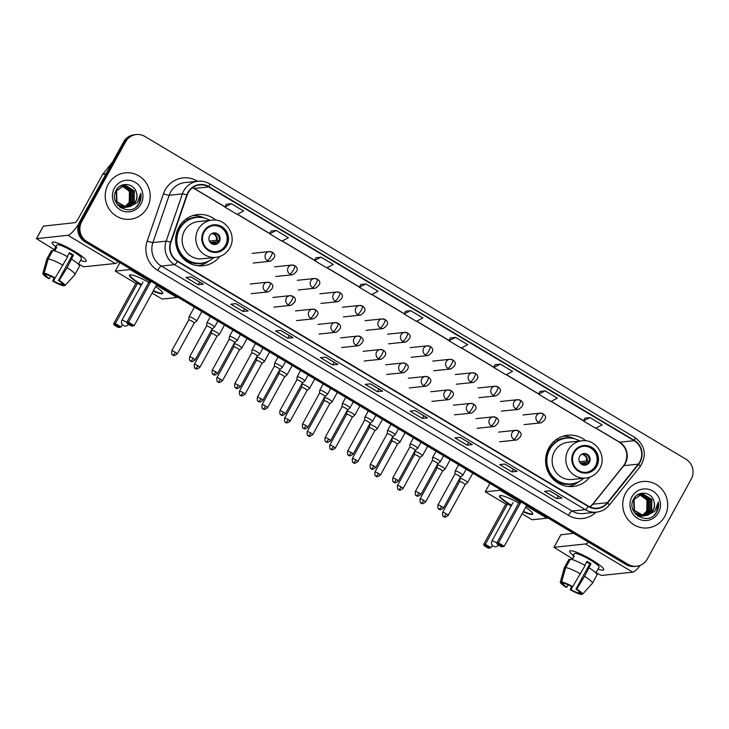 <?xml version="1.0" encoding="UTF-8"?>
<svg xmlns="http://www.w3.org/2000/svg" width="729" height="729" viewBox="0 0 729 729"><rect width="100%" height="100%" fill="white"/><g stroke="black" fill="none" stroke-linecap="round" stroke-linejoin="round"><path stroke-width="1.09" d="M585.934 440.854A25.761 24.822 84 0 0 567.736 435.222A25.761 24.822 84 0 0 548.828 447.961A25.761 24.822 84 0 0 549.675 474.825A25.761 24.822 84 0 0 573.112 486.462A25.761 24.822 84 0 0 589.752 477.167M215.939 220.176A25.761 24.822 84 0 0 197.732 214.545A25.761 24.822 84 0 0 178.833 227.275A25.761 24.822 84 0 0 179.68 254.139A25.761 24.822 84 0 0 203.118 265.775A25.761 24.822 84 0 0 219.757 256.48M136.332 134.546L134.273 134.765A14.58 14.051 84 0 0 123.566 141.973L79.625 221.898A14.58 14.051 84 0 0 84.91 241.809L626.056 564.574A14.58 14.051 84 0 0 634.522 566.451L635.551 566.342A14.58 14.051 84 0 1 627.086 564.465A14.58 14.051 84 0 0 635.551 566.342L636.581 566.233A14.58 14.051 84 0 0 647.288 559.025L691.229 479.099A14.58 14.051 84 0 0 685.934 459.188L144.798 136.423A14.58 14.051 84 0 0 136.332 134.546A14.58 14.051 84 0 0 125.634 141.754L81.694 221.68A14.58 14.051 84 0 0 86.979 241.591L628.125 564.355A14.58 14.051 84 0 0 636.581 566.233M81.694 221.68L80.664 221.789A14.58 14.051 84 0 0 85.949 241.7L627.086 564.465L85.949 241.7A14.58 14.051 84 0 1 80.664 221.789L124.604 141.863L80.664 221.789L79.625 221.898M135.302 134.655A14.58 14.051 84 0 0 124.604 141.863A14.58 14.051 84 0 1 135.302 134.655M108.147 184.391A23.328 22.481 84 0 0 108.913 208.722A23.328 22.481 84 0 0 130.145 219.256A23.328 22.481 84 0 0 147.267 207.729A23.328 22.481 84 0 0 146.502 183.398A23.328 22.481 84 0 0 125.27 172.855A23.328 22.481 84 0 0 108.147 184.391A23.328 22.481 84 0 0 108.913 208.722A23.328 22.481 84 0 0 130.145 219.256A23.328 22.481 84 0 0 147.267 207.729A23.328 22.481 84 0 0 146.502 183.398A23.328 22.481 84 0 0 125.27 172.855A23.328 22.481 84 0 0 108.147 184.391M625.655 493.059A23.328 22.481 84 0 0 626.421 517.38A23.328 22.481 84 0 0 647.653 527.924A23.328 22.481 84 0 0 664.775 516.387A23.328 22.481 84 0 0 664.01 492.066A23.328 22.481 84 0 0 642.778 481.523A23.328 22.481 84 0 0 625.655 493.059A23.328 22.481 84 0 0 626.421 517.38A23.328 22.481 84 0 0 647.653 527.924A23.328 22.481 84 0 0 664.775 516.387A23.328 22.481 84 0 0 664.01 492.066A23.328 22.481 84 0 0 642.778 481.523A23.328 22.481 84 0 0 625.655 493.059M188.264 192.638A15.555 14.99 -96 0 1 199.682 184.947A15.555 14.99 -96 0 1 208.704 186.952L634.121 440.69A15.555 14.99 -96 0 1 638.276 464.145L607.357 502.682A15.555 14.99 -96 0 1 597.425 508.149A15.555 14.99 -96 0 1 588.403 506.145L177.648 261.155A15.555 14.99 -96 0 1 170.923 242.374L187.18 195.09A15.555 14.99 -96 0 1 188.264 192.638M187.936 192.438A15.938 15.364 84 0 0 186.824 194.962L170.568 242.238A15.938 15.364 84 0 0 177.457 261.492L588.221 506.482A15.938 15.364 84 0 0 607.649 502.937L638.568 464.4A15.938 15.364 84 0 0 634.303 440.352L208.895 186.615A15.938 15.364 84 0 0 187.936 192.438M589.961 417.599L583.428 420.97L595.657 428.26L602.181 424.889L589.961 417.599L584.831 418.164M545.137 390.862L538.603 394.234L550.832 401.524L557.357 398.162L545.137 390.862L540.007 391.427M495.191 364.673L500.313 364.136L493.779 367.498L495.191 364.673M455.488 337.399L448.964 340.771L461.184 348.061L467.708 344.689L455.488 337.399L450.358 337.964M231.366 203.719L224.842 207.091L237.071 214.381L243.595 211.018L231.366 203.719L226.236 204.284M276.191 230.455L269.666 233.827L281.886 241.117L288.42 237.745L276.191 230.455L271.06 231.02M315.903 257.729L321.015 257.191L314.491 260.563L315.903 257.729M365.84 283.927L359.315 287.299L371.535 294.589L378.069 291.217L365.84 283.927L360.709 284.492M410.664 310.663L404.139 314.035L416.359 321.325L422.884 317.953L410.664 310.663L405.534 311.228M472.292 444.617L467.125 445.164L454.905 437.874L460.072 437.327L472.292 444.617A3.891 0.838 -59.2 0 1 472.155 444.59A3.891 0.838 -59.2 0 0 472.155 444.59L459.99 437.336L472.155 444.59M517.116 471.353L511.949 471.9L499.729 464.601L504.896 464.063L517.116 471.353A3.891 0.838 -59.2 0 1 516.979 471.326L504.814 464.072L516.97 471.317A3.891 0.838 -59.2 0 0 516.979 471.326M561.941 498.089L556.774 498.627L544.554 491.337L549.721 490.799L561.941 498.089A3.891 0.838 -59.2 0 1 561.804 498.062A3.891 0.838 -59.2 0 0 561.804 498.062L549.639 490.808L561.804 498.062M337.828 364.418L332.661 364.956L320.432 357.666L325.599 357.119L337.828 364.418A3.891 0.838 -59.2 0 1 337.682 364.391L325.517 357.128L337.673 364.382A3.891 0.838 -59.2 0 0 337.682 364.391M293.003 337.682L287.837 338.22L275.608 330.93L280.774 330.392L293.003 337.682A3.891 0.838 -59.2 0 1 292.858 337.655L280.692 330.392L292.848 337.645A3.891 0.838 -59.2 0 0 292.858 337.655M248.179 310.946L243.012 311.483L230.783 304.193L235.95 303.656L248.179 310.946A3.891 0.838 -59.2 0 1 248.033 310.918A3.891 0.838 -59.2 0 0 248.033 310.918L235.868 303.665L248.033 310.918M203.355 284.21L198.188 284.757L185.968 277.457L191.135 276.92L203.355 284.21A3.891 0.838 -59.2 0 1 203.209 284.182A3.891 0.838 -59.2 0 0 203.209 284.182L191.044 276.929L203.209 284.182M427.476 417.881L422.31 418.428L410.081 411.138L415.248 410.591L427.476 417.881A3.891 0.838 -59.2 0 1 427.331 417.854A3.891 0.838 -59.2 0 0 427.331 417.854L415.166 410.6L427.331 417.854M382.652 391.145L377.485 391.692L365.256 384.402L370.423 383.855L382.652 391.145A3.891 0.838 -59.2 0 1 382.506 391.127A3.891 0.838 -59.2 0 0 382.506 391.127L370.341 383.864L382.506 391.127M493.779 367.498L506.008 374.797L512.533 371.425L500.313 364.136M314.491 260.563L326.71 267.853L333.244 264.481L321.015 257.191M377.485 391.692L378.962 389.004M422.31 418.428L423.786 415.74M198.188 284.757L199.664 282.068M243.012 311.483L244.488 308.804M287.837 338.22L289.313 335.54M332.661 364.956L334.137 362.267M556.774 498.627L558.25 495.948M511.949 471.9L513.426 469.212M467.125 445.164L468.601 442.476M404.139 314.035L405.552 311.201M359.315 287.299L360.727 284.465M269.666 233.827L271.079 230.993M224.842 207.091L226.254 204.257M448.964 340.771L450.367 337.937M538.603 394.234L540.016 391.4M583.428 420.97L584.84 418.136M122.754 185.676L131.083 191.18L130.883 202.188L125.005 207.091M124.805 207.164L124.203 207.346M124.003 207.391L123.392 207.528M123.793 207.382L120.622 207.665M122.554 185.731L130.673 191.217L130.473 202.225L124.796 207.063M124.595 207.136L123.994 207.328M122.982 207.565L122.372 207.665M122.572 207.647L120.732 207.738M123.566 185.485L132.724 191.007L132.523 202.015L125.844 207.173M125.643 207.218L125.033 207.355M124.832 207.391L119.656 206.963M123.365 185.521L132.313 191.044L132.113 202.051L125.634 207.154M125.434 207.209L124.823 207.355M124.623 207.391L124.012 207.492M124.212 207.473L120.003 207.227M130.117 206.507A10.981 10.589 84 0 0 136.396 192.611C134.236 183.107 120.713 181.649 116.394 189.95C107.473 203.992 130.482 218.108 138.902 203.965L139.312 203.263C140.989 200.129 141.49 196.784 140.815 193.249L137.435 202.462L130.117 206.507L126.399 207.182L116.922 201.723L116.567 190.77L124.386 185.366L125.424 185.312L134.364 190.834L134.163 201.842L126.673 207.182M126.472 207.218L124.759 207.355L116.986 204.102M124.176 185.385L133.954 190.88L133.753 201.887L126.463 207.182M126.263 207.218L125.652 207.318M125.853 207.3L124.349 207.4L117.916 205.286M136.396 192.611C137.316 195.837 136.979 198.871 135.394 201.714L127.293 207.145M127.502 207.127L125.989 207.227L116.512 201.76L116.157 190.816L124.386 185.366M121.953 185.941L129.443 191.353L129.243 202.361L124.504 207.018M127.074 205.059A10.981 10.589 84 0 0 127.666 189.412L121.761 186.013M119.784 186.332L122.745 185.54L120.239 186.032M114.426 188.137A15.847 15.263 84 0 0 120.167 209.77A15.847 15.263 84 0 0 140.989 203.983A15.847 15.263 84 0 0 135.248 182.341A15.847 15.263 84 0 0 114.426 188.137M140.815 193.249L139.121 203.282L136.706 206.435M55.805 246.803A19.437 3.044 28.8 0 1 53.181 242.019A19.437 3.044 28.8 0 1 74.331 251.213A19.437 3.044 28.8 0 1 85.949 260.034A19.437 3.044 28.8 0 1 80.509 260.381A19.437 3.044 28.8 0 0 86.204 261.119A19.437 3.044 28.8 0 0 74.331 251.213A19.437 3.044 28.8 0 0 52.133 242.393A19.437 3.044 28.8 0 0 55.805 246.803M78.668 224.04A19.437 4.21 120.8 0 1 67.934 235.303L36.45 238.647L54.256 249.619M118.253 261.693A19.437 4.21 120.8 0 1 115.2 263.497L83.808 266.796L78.477 264.071M43.403 226.127L74.868 222.682A4.857 1.057 -59.2 0 0 78.477 218.345L102.652 174.359A2.433 2.342 -96 0 1 102.889 174.012L112.64 161.856M50.666 276.2L49.362 278.569A9.723 1.522 28.8 0 1 45.362 274.879L45.745 274.195M48.196 258.904L44.15 273.247L46.656 274.742A9.723 1.522 28.8 0 1 54.365 278.041L55.158 277.959L67.642 256.827A16.038 2.506 28.8 0 0 52.816 250.494L48.196 258.904A16.038 2.506 28.8 0 1 63.013 265.238M67.268 256.617L69.428 252.681A14.097 2.205 28.8 0 1 71.524 253.883A14.097 2.205 28.8 0 1 73.511 255.104L67.095 267.671L59.24 280.392L58.438 280.474L72.317 255.232A9.723 1.522 -151.2 0 0 70.367 254.011A9.723 1.522 -151.2 0 0 69.1 253.273M53.691 250.648L56.816 244.962A14.097 2.205 28.8 0 1 72.909 251.359A14.097 2.205 28.8 0 1 81.52 258.549L78.395 264.226M71.715 259.26A16.038 2.506 28.8 0 1 79.525 266.213L74.896 274.623A16.038 2.506 28.8 0 1 74.841 274.705A16.038 2.506 28.8 0 1 74.777 274.76L64.945 285.65L62.439 284.155A9.723 1.522 28.8 0 0 58.438 280.474M67.095 267.671A16.038 2.506 28.8 0 1 74.896 274.623M44.15 273.247A12.639 1.977 28.8 0 1 55.158 277.959M59.24 280.392A12.639 1.977 28.8 0 1 64.945 285.65M61.819 283.08L61.145 284.292L63.651 285.786L64.188 285.203M63.651 285.786A12.639 1.977 28.8 0 1 52.643 281.084L53.436 280.993L55.103 277.968M54.156 277.931L52.643 281.084M61.145 284.292A9.723 1.522 28.8 0 1 53.436 280.993M54.766 250.931L56.789 247.268A14.097 2.205 28.8 0 0 55.495 247.404L53.709 250.648M49.362 278.569L48.57 278.651A12.639 1.977 28.8 0 1 42.801 273.503L46.747 259.26A16.038 2.506 28.8 0 1 46.784 259.169L51.413 250.758A16.038 2.506 28.8 0 1 51.531 250.63L46.902 259.041L42.856 273.384L45.362 274.879M52.442 251.177L51.531 250.63M55.495 247.404L56.406 247.951M72.317 255.232L73.511 255.104M204.147 232.05A13.122 12.648 84 0 0 204.585 245.737A13.122 12.648 84 0 0 216.522 251.66A13.122 12.648 84 0 0 226.154 245.172A13.122 12.648 84 0 0 225.726 231.485A13.122 12.648 84 0 0 213.779 225.562A13.122 12.648 84 0 0 204.147 232.05M216.203 251.687A13.122 12.648 84 0 0 225.507 245.245A13.122 12.648 84 0 0 225.17 231.704A13.122 12.648 84 0 0 213.46 225.598M180.027 227.32A18.225 17.56 84 0 0 177.429 230.255M209.852 220.349A22.991 22.152 84 0 0 196.602 217.442L195.955 217.515A22.991 22.152 84 0 0 179.088 228.879A22.991 22.152 84 0 0 179.844 252.854A22.991 22.152 84 0 0 200.767 263.242L201.414 263.169A22.991 22.152 84 0 0 213.761 257.574M196.602 217.442A22.991 22.152 84 0 0 179.735 228.815A22.991 22.152 84 0 0 180.491 252.781A22.991 22.152 84 0 0 201.414 263.169M211.902 220.14L198.215 221.58A18.708 18.034 84 0 0 184.483 230.829A18.708 18.034 84 0 0 185.093 250.339A18.708 18.034 84 0 0 202.124 258.795L215.82 257.355A18.708 18.034 -96 0 1 198.789 248.899A18.708 18.034 -96 0 1 198.17 229.389A18.708 18.034 -96 0 1 211.902 220.14C226.008 217.944 237.317 235.686 229.735 248.015C226.573 253.437 221.935 256.553 215.82 257.355M209.615 235.759A5.832 5.622 84 0 0 215.119 244.479A5.832 5.622 84 0 0 219.201 235.513A5.832 5.622 84 0 0 209.615 235.759M214.663 244.507A5.832 5.622 84 0 0 213.451 232.943M209.114 260.836L209.05 260.891A25.269 24.358 -96 0 1 198.097 265.775M185.13 221.835L183.708 220.987M185.877 219.183L187.8 219.456A23.301 22.453 84 0 1 201.104 217.452M192.83 215.584A25.269 24.358 -96 0 1 204.548 218.089L204.621 218.126M218.563 241.554L210.234 242.429M209.387 241.053L216.413 240.315L218.964 240.934M217.579 243.459L215.028 242.839L211.055 243.258M155.651 286.615A18.954 2.962 28.8 0 1 162.74 293.441A18.954 2.962 28.8 0 1 153.172 291.117M141.335 284.984A18.954 2.962 28.8 0 1 141.089 284.839A18.954 2.962 28.8 0 1 129.516 275.179A18.954 2.962 28.8 0 1 148.762 282.387M122.354 324.678L121.087 326.993L118.335 327.503L114.262 325.07L113.651 323.776L135.849 283.39L115.273 271.115L119.911 262.686M177.311 296.922L176.983 297.505L162.13 299.063L152.097 293.076M135.849 283.39L137.581 283.207L141.144 285.331M176.983 297.505L156.407 285.23L134.209 325.617L128.504 322.209L128.596 323.567L132.669 326L134.209 325.617M150.703 281.831L148.971 282.014L126.773 322.391L128.504 322.209L150.703 281.831L130.127 269.557L115.273 271.115M130.127 269.557L130.445 268.965M113.651 323.776L115.382 323.594L137.581 283.207M114.262 325.07L115.474 324.943L115.382 323.594L121.087 326.993M119.547 327.376L115.474 324.943M132.669 326L131.457 326.127L127.384 323.694L128.596 323.567M126.773 322.391L127.384 323.694M162.804 293.204A18.954 2.962 28.8 0 1 162.248 293.368A18.954 2.962 28.8 0 1 153.409 290.698M141.563 284.565A18.954 2.962 28.8 0 1 129.689 274.997M574.151 452.727A13.122 12.648 84 0 0 574.58 466.414A13.122 12.648 84 0 0 586.526 472.346A13.122 12.648 84 0 0 596.149 465.858A13.122 12.648 84 0 0 595.721 452.171A13.122 12.648 84 0 0 583.783 446.239A13.122 12.648 84 0 0 574.151 452.727M586.198 472.374A13.122 12.648 84 0 0 595.511 465.922A13.122 12.648 84 0 0 595.165 452.381A13.122 12.648 84 0 0 583.455 446.285M550.021 448.007A18.225 17.56 84 0 0 547.433 450.941M579.847 441.036A22.991 22.152 84 0 0 566.597 438.129L565.959 438.193A22.991 22.152 84 0 0 549.083 449.565A22.991 22.152 84 0 0 549.839 473.531A22.991 22.152 84 0 0 570.761 483.919L571.408 483.856A22.991 22.152 84 0 0 583.756 478.251M566.597 438.129A22.991 22.152 84 0 0 549.73 449.492A22.991 22.152 84 0 0 550.486 473.467A22.991 22.152 84 0 0 571.408 483.856M581.906 440.817L568.21 442.257A18.708 18.034 84 0 0 554.477 451.515A18.708 18.034 84 0 0 555.097 471.025A18.708 18.034 84 0 0 572.119 479.482L585.815 478.042A18.708 18.034 -96 0 1 568.784 469.585A18.708 18.034 -96 0 1 568.173 450.075A18.708 18.034 -96 0 1 581.906 440.817C596.003 438.621 607.312 456.372 599.73 468.701C596.577 474.123 591.939 477.231 585.815 478.042M579.619 456.445A5.832 5.622 84 0 0 585.114 465.166A5.832 5.622 84 0 0 589.205 456.199A5.832 5.622 84 0 0 579.619 456.445M584.658 465.193A5.832 5.622 84 0 0 583.446 453.629M579.108 481.523L579.045 481.568A25.269 24.358 -96 0 1 568.101 486.462M555.124 442.521L553.703 441.674M555.872 439.86L557.794 440.143A23.301 22.453 84 0 1 571.099 438.129M562.824 436.27A25.269 24.358 -96 0 1 574.552 438.776L574.616 438.803M588.558 462.241L580.229 463.115M579.391 461.739L586.408 461.001L588.959 461.612M587.574 464.136L585.023 463.526L581.059 463.936M525.645 507.293A18.954 2.962 28.8 0 1 532.735 514.127A18.954 2.962 28.8 0 1 523.167 511.794M511.33 505.671A18.954 2.962 28.8 0 1 511.093 505.525A18.954 2.962 28.8 0 1 499.52 495.866A18.954 2.962 28.8 0 1 518.766 503.074M492.357 545.365L491.082 547.679L488.33 548.19L484.256 545.757L483.646 544.454L505.844 504.076L485.268 491.802L489.906 483.363M547.306 517.599L546.987 518.191L532.134 519.75L522.092 513.763M505.844 504.076L507.575 503.894L511.138 506.017M546.987 518.191L526.402 505.917L504.204 546.294L498.499 542.895L498.59 544.253L502.673 546.677L504.204 546.294M520.697 502.509L518.966 502.691L496.768 543.078L498.499 542.895L520.697 502.509L500.121 490.243L485.268 491.802M500.121 490.243L500.449 489.651M483.646 544.454L485.377 544.271L507.575 503.894M484.256 545.757L485.468 545.629L485.377 544.271L491.082 547.679M489.542 548.062L485.468 545.629M502.673 546.677L501.452 546.805L497.378 544.381L498.59 544.253M496.768 543.078L497.378 544.381M532.799 513.881A18.954 2.962 28.8 0 1 532.252 514.054A18.954 2.962 28.8 0 1 523.404 511.375M511.567 505.252A18.954 2.962 28.8 0 1 499.684 495.684M196.538 321.143A4.374 0.683 -151.2 0 0 196.675 321.097A4.374 0.683 -151.2 0 0 196.702 321.061A4.374 0.683 -151.2 0 0 194.032 318.837A4.374 0.683 -151.2 0 0 189.203 316.769A4.374 0.683 -151.2 0 0 189.039 316.851A4.374 0.683 -151.2 0 0 189.021 316.896L188.702 319.976A3.162 0.492 -151.2 0 1 188.711 319.958A3.162 0.492 -151.2 0 1 188.829 319.903A3.162 0.492 -151.2 0 1 192.319 321.389A3.162 0.492 -151.2 0 1 194.251 323.002A3.162 0.492 -151.2 0 1 194.224 323.029L196.675 321.097L201.906 311.593M219.11 334.611A4.374 0.683 -151.2 0 0 219.247 334.565A4.374 0.683 -151.2 0 0 219.274 334.529A4.374 0.683 -151.2 0 0 216.604 332.296A4.374 0.683 -151.2 0 0 211.775 330.237A4.374 0.683 -151.2 0 0 211.61 330.31A4.374 0.683 -151.2 0 0 211.592 330.355L211.282 333.435A3.162 0.492 -151.2 0 0 211.273 333.454M216.805 336.488A3.162 0.492 -151.2 0 0 216.823 336.47A3.162 0.492 -151.2 0 0 214.891 334.857A3.162 0.492 -151.2 0 0 211.41 333.363A3.162 0.492 -151.2 0 0 211.282 333.426L194.315 364.3C194.023 370.132 195.709 367.726 195.463 368.537A3.162 0.683 120.8 0 0 195.582 368.555A3.162 0.683 -59.2 0 0 197.923 365.73A3.162 0.492 -151.2 0 0 194.315 364.3M241.682 348.07A4.374 0.683 -151.2 0 0 241.818 348.025A4.374 0.683 -151.2 0 0 241.855 347.997A4.374 0.683 -151.2 0 0 239.176 345.765A4.374 0.683 -151.2 0 0 234.346 343.696A4.374 0.683 -151.2 0 0 234.182 343.778A4.374 0.683 -151.2 0 0 234.173 343.824L233.854 346.904A3.162 0.492 -151.2 0 1 233.863 346.886A3.162 0.492 -151.2 0 1 233.982 346.831A3.162 0.492 -151.2 0 1 237.472 348.325A3.162 0.492 -151.2 0 1 239.394 349.929A3.162 0.492 -151.2 0 1 239.376 349.956L241.818 348.025M264.262 361.538A4.374 0.683 -151.2 0 0 264.399 361.493A4.374 0.683 -151.2 0 0 264.427 361.456A4.374 0.683 -151.2 0 0 261.757 359.224A4.374 0.683 -151.2 0 0 256.927 357.164A4.374 0.683 -151.2 0 0 256.763 357.246A4.374 0.683 -151.2 0 0 256.745 357.283L256.426 360.363A3.162 0.492 -151.2 0 0 256.426 360.381M261.948 363.425A3.162 0.492 -151.2 0 0 261.975 363.397A3.162 0.492 -151.2 0 0 260.043 361.784A3.162 0.492 -151.2 0 0 256.553 360.299A3.162 0.492 -151.2 0 0 256.435 360.354L239.458 391.227C239.167 397.059 240.852 394.653 240.616 395.464A3.162 0.683 120.8 0 0 240.725 395.483A3.162 0.683 -59.2 0 0 243.067 392.667A3.162 0.492 -151.2 0 0 239.458 391.227M286.834 375.007A4.374 0.683 -151.2 0 0 286.971 374.961A4.374 0.683 -151.2 0 0 286.998 374.925A4.374 0.683 -151.2 0 0 284.328 372.692A4.374 0.683 -151.2 0 0 279.499 370.624A4.374 0.683 -151.2 0 0 279.335 370.706A4.374 0.683 -151.2 0 0 279.316 370.751L279.007 373.831M286.971 374.961L284.538 376.875A3.162 0.492 -151.2 0 0 284.547 376.857A3.162 0.492 -151.2 0 0 282.615 375.253A3.162 0.492 -151.2 0 0 279.134 373.758A3.162 0.492 -151.2 0 0 279.007 373.813A3.162 0.492 -151.2 0 0 278.997 373.849M309.406 388.466A4.374 0.683 -151.2 0 0 309.543 388.42A4.374 0.683 -151.2 0 0 309.579 388.384A4.374 0.683 -151.2 0 0 306.9 386.16A4.374 0.683 -151.2 0 0 302.07 384.092A4.374 0.683 -151.2 0 0 301.906 384.174A4.374 0.683 -151.2 0 0 301.897 384.219L301.578 387.299A3.162 0.492 -151.2 0 0 301.578 387.318M307.1 390.352A3.162 0.492 -151.2 0 0 307.119 390.325A3.162 0.492 -151.2 0 0 305.196 388.712A3.162 0.492 -151.2 0 0 301.706 387.227A3.162 0.492 -151.2 0 0 301.587 387.281L284.611 418.154C284.319 423.996 286.005 421.581 285.759 422.392A3.162 0.683 120.8 0 0 285.877 422.419A3.162 0.683 -59.2 0 0 288.219 419.594A3.162 0.492 -151.2 0 0 284.611 418.154M331.987 401.934A4.374 0.683 -151.2 0 0 332.123 401.889A4.374 0.683 -151.2 0 0 332.151 401.852A4.374 0.683 -151.2 0 0 329.481 399.62A4.374 0.683 -151.2 0 0 324.651 397.56A4.374 0.683 -151.2 0 0 324.487 397.633A4.374 0.683 -151.2 0 0 324.469 397.679L324.15 400.759A3.162 0.492 -151.2 0 1 324.159 400.75A3.162 0.492 -151.2 0 1 324.277 400.686A3.162 0.492 -151.2 0 1 327.768 402.18A3.162 0.492 -151.2 0 1 329.699 403.793A3.162 0.492 -151.2 0 1 329.672 403.811L332.123 401.889M354.558 415.393A4.374 0.683 -151.2 0 0 354.695 415.348A4.374 0.683 -151.2 0 0 354.722 415.32A4.374 0.683 -151.2 0 0 352.052 413.088A4.374 0.683 -151.2 0 0 347.223 411.019A4.374 0.683 -151.2 0 0 347.059 411.101A4.374 0.683 -151.2 0 0 347.04 411.147L346.731 414.227A3.162 0.492 -151.2 0 0 346.722 414.245M354.695 415.348L352.262 417.27A3.162 0.492 -151.2 0 0 352.271 417.252A3.162 0.492 -151.2 0 0 350.339 415.648A3.162 0.492 -151.2 0 0 346.858 414.154A3.162 0.492 -151.2 0 0 346.731 414.209L329.763 445.091C329.472 450.923 331.157 448.508 330.911 449.319A3.162 0.683 120.8 0 0 331.03 449.346A3.162 0.683 -59.2 0 0 333.372 446.522A3.162 0.492 -151.2 0 0 329.763 445.091M377.13 428.862A4.374 0.683 -151.2 0 0 377.267 428.816A4.374 0.683 -151.2 0 0 377.303 428.78A4.374 0.683 -151.2 0 0 374.624 426.547A4.374 0.683 -151.2 0 0 369.794 424.488A4.374 0.683 -151.2 0 0 369.63 424.57A4.374 0.683 -151.2 0 0 369.621 424.606L369.302 427.686A3.162 0.492 -151.2 0 1 369.311 427.677A3.162 0.492 -151.2 0 1 369.43 427.613A3.162 0.492 -151.2 0 1 372.92 429.108A3.162 0.492 -151.2 0 1 374.843 430.721A3.162 0.492 -151.2 0 1 374.824 430.748L377.267 428.816M399.711 442.33A4.374 0.683 -151.2 0 0 399.847 442.284A4.374 0.683 -151.2 0 0 399.875 442.248A4.374 0.683 -151.2 0 0 397.205 440.015A4.374 0.683 -151.2 0 0 392.375 437.947A4.374 0.683 -151.2 0 0 392.211 438.029A4.374 0.683 -151.2 0 0 392.193 438.074L391.874 441.154A3.162 0.492 -151.2 0 0 391.874 441.173M399.847 442.284L397.414 444.198A3.162 0.492 -151.2 0 0 397.423 444.18A3.162 0.492 -151.2 0 0 395.492 442.576A3.162 0.492 -151.2 0 0 392.002 441.081A3.162 0.492 -151.2 0 0 391.883 441.136L374.906 472.018C374.615 477.85 376.301 475.445 376.064 476.256A3.162 0.683 120.8 0 0 376.173 476.274A3.162 0.683 -59.2 0 0 378.515 473.449A3.162 0.492 -151.2 0 0 374.906 472.018M422.282 455.789A4.374 0.683 -151.2 0 0 422.419 455.743A4.374 0.683 -151.2 0 0 422.446 455.707A4.374 0.683 -151.2 0 0 419.776 453.484A4.374 0.683 -151.2 0 0 414.947 451.415A4.374 0.683 -151.2 0 0 414.783 451.497A4.374 0.683 -151.2 0 0 414.765 451.543L414.455 454.623A3.162 0.492 -151.2 0 0 414.446 454.641A3.162 0.492 -151.2 0 1 414.582 454.55A3.162 0.492 -151.2 0 1 418.063 456.035A3.162 0.492 -151.2 0 1 419.995 457.648A3.162 0.492 -151.2 0 1 419.977 457.675L422.419 455.743M444.854 469.257A4.374 0.683 -151.2 0 0 444.991 469.212A4.374 0.683 -151.2 0 0 445.027 469.175A4.374 0.683 -151.2 0 0 442.348 466.943A4.374 0.683 -151.2 0 0 437.518 464.883A4.374 0.683 -151.2 0 0 437.354 464.956A4.374 0.683 -151.2 0 0 437.345 465.002L437.026 468.082A3.162 0.492 -151.2 0 0 437.026 468.1M423.667 500.376A3.162 0.492 -151.2 0 1 425.599 501.989L442.567 471.116A3.162 0.492 -151.2 0 0 442.567 471.116A3.162 0.492 -151.2 0 0 440.644 469.503A3.162 0.492 -151.2 0 0 437.154 468.009A3.162 0.492 -151.2 0 0 437.036 468.073L420.059 498.946C419.767 504.778 421.453 502.372 421.207 503.183A3.162 0.683 120.8 0 0 421.326 503.201A3.162 0.683 -59.2 0 0 423.667 500.376A3.162 0.492 -151.2 0 0 420.059 498.946M467.435 482.716A4.374 0.683 -151.2 0 0 467.571 482.671A4.374 0.683 -151.2 0 0 467.599 482.634A4.374 0.683 -151.2 0 0 464.929 480.411A4.374 0.683 -151.2 0 0 460.099 478.342A4.374 0.683 -151.2 0 0 459.935 478.424A4.374 0.683 -151.2 0 0 459.917 478.47L459.598 481.55A3.162 0.492 -151.2 0 0 459.598 481.568A3.162 0.492 -151.2 0 1 459.726 481.477A3.162 0.492 -151.2 0 1 463.216 482.972A3.162 0.492 -151.2 0 1 465.148 484.575A3.162 0.492 -151.2 0 1 465.12 484.603M214.381 327.184A4.374 0.683 -151.2 0 0 214.517 327.139A4.374 0.683 -151.2 0 0 214.554 327.102A4.374 0.683 -151.2 0 0 211.465 324.633A4.374 0.683 -151.2 0 0 207.054 322.81A4.374 0.683 -151.2 0 0 206.881 322.892A4.374 0.683 -151.2 0 0 206.872 322.938L206.553 326.018M193.194 358.313A3.162 0.492 -151.2 0 0 189.586 356.882C189.294 362.714 190.98 360.299 190.734 361.11A3.162 0.683 120.8 0 0 190.852 361.137A3.162 0.683 -59.2 0 0 193.194 358.313A3.162 0.492 -151.2 0 1 195.126 359.926L212.093 329.043A3.162 0.492 -151.2 0 0 212.093 329.043A3.162 0.492 -151.2 0 0 210.171 327.439A3.162 0.492 -151.2 0 0 206.681 325.945A3.162 0.492 -151.2 0 0 206.562 326A3.162 0.492 -151.2 0 0 206.553 326.036M236.961 340.653A4.374 0.683 -151.2 0 0 237.098 340.607A4.374 0.683 -151.2 0 0 237.125 340.571A4.374 0.683 -151.2 0 0 234.045 338.101A4.374 0.683 -151.2 0 0 229.626 336.279A4.374 0.683 -151.2 0 0 229.462 336.361A4.374 0.683 -151.2 0 0 229.444 336.397L229.125 339.477A3.162 0.492 -151.2 0 0 229.125 339.495A3.162 0.492 -151.2 0 1 229.252 339.404A3.162 0.492 -151.2 0 1 232.742 340.899A3.162 0.492 -151.2 0 1 234.674 342.512A3.162 0.492 -151.2 0 1 234.647 342.539L237.098 340.607M259.533 354.112A4.374 0.683 -151.2 0 0 259.67 354.075A4.374 0.683 -151.2 0 0 259.697 354.039A4.374 0.683 -151.2 0 0 256.617 351.569A4.374 0.683 -151.2 0 0 252.198 349.738A4.374 0.683 -151.2 0 0 252.034 349.82A4.374 0.683 -151.2 0 0 252.024 349.865L251.705 352.945M238.347 385.24A3.162 0.492 -151.2 0 0 234.738 383.809C234.446 389.641 236.132 387.236 235.886 388.047A3.162 0.683 120.8 0 0 236.005 388.065A3.162 0.683 -59.2 0 0 238.347 385.24A3.162 0.492 -151.2 0 1 240.269 386.853L257.246 355.971A3.162 0.492 -151.2 0 0 257.246 355.971A3.162 0.492 -151.2 0 0 255.323 354.367A3.162 0.492 -151.2 0 0 251.833 352.872A3.162 0.492 -151.2 0 0 251.715 352.927A3.162 0.492 -151.2 0 0 251.705 352.964M282.105 367.58A4.374 0.683 -151.2 0 0 282.241 367.534A4.374 0.683 -151.2 0 0 282.278 367.498A4.374 0.683 -151.2 0 0 279.189 365.029A4.374 0.683 -151.2 0 0 274.778 363.206A4.374 0.683 -151.2 0 0 274.605 363.288A4.374 0.683 -151.2 0 0 274.596 363.334L274.277 366.414A3.162 0.492 -151.2 0 0 274.277 366.423A3.162 0.492 -151.2 0 1 274.405 366.341A3.162 0.492 -151.2 0 1 277.895 367.826A3.162 0.492 -151.2 0 1 279.818 369.439A3.162 0.492 -151.2 0 1 279.799 369.466L282.241 367.534M304.686 381.048A4.374 0.683 -151.2 0 0 304.822 381.003A4.374 0.683 -151.2 0 0 304.85 380.966A4.374 0.683 -151.2 0 0 301.77 378.497A4.374 0.683 -151.2 0 0 297.35 376.674A4.374 0.683 -151.2 0 0 297.186 376.747A4.374 0.683 -151.2 0 0 297.168 376.793L296.849 379.873A3.162 0.492 -151.2 0 0 296.849 379.891M302.371 382.925A3.162 0.492 -151.2 0 0 302.398 382.907A3.162 0.492 -151.2 0 0 300.466 381.294A3.162 0.492 -151.2 0 0 296.976 379.8A3.162 0.492 -151.2 0 0 296.858 379.864L279.881 410.737C279.599 416.569 281.285 414.163 281.039 414.974A3.162 0.683 120.8 0 0 281.148 414.992A3.162 0.683 -59.2 0 0 283.49 412.167A3.162 0.492 -151.2 0 0 279.881 410.737M327.257 394.507A4.374 0.683 -151.2 0 0 327.394 394.462A4.374 0.683 -151.2 0 0 327.421 394.425A4.374 0.683 -151.2 0 0 324.341 391.956A4.374 0.683 -151.2 0 0 319.922 390.133A4.374 0.683 -151.2 0 0 319.758 390.215A4.374 0.683 -151.2 0 0 319.749 390.261L319.43 393.341A3.162 0.492 -151.2 0 0 319.43 393.359A3.162 0.492 -151.2 0 1 319.557 393.268A3.162 0.492 -151.2 0 1 323.047 394.763A3.162 0.492 -151.2 0 1 324.97 396.366A3.162 0.492 -151.2 0 1 324.952 396.394L327.394 394.462M349.829 407.976A4.374 0.683 -151.2 0 0 349.966 407.93A4.374 0.683 -151.2 0 0 350.002 407.894A4.374 0.683 -151.2 0 0 346.913 405.424A4.374 0.683 -151.2 0 0 342.502 403.602A4.374 0.683 -151.2 0 0 342.329 403.684A4.374 0.683 -151.2 0 0 342.32 403.72L342.001 406.8A3.162 0.492 -151.2 0 0 342.001 406.818M347.523 409.862A3.162 0.492 -151.2 0 0 347.551 409.835A3.162 0.492 -151.2 0 0 345.619 408.222A3.162 0.492 -151.2 0 0 342.129 406.727A3.162 0.492 -151.2 0 0 342.01 406.791L325.034 437.664C324.742 443.496 326.428 441.091 326.182 441.902A3.162 0.683 120.8 0 0 326.3 441.92A3.162 0.683 -59.2 0 0 328.642 439.095A3.162 0.492 -151.2 0 0 325.034 437.664M372.41 421.435A4.374 0.683 -151.2 0 0 372.546 421.389A4.374 0.683 -151.2 0 0 372.574 421.362A4.374 0.683 -151.2 0 0 369.494 418.893A4.374 0.683 -151.2 0 0 365.074 417.061A4.374 0.683 -151.2 0 0 364.91 417.143A4.374 0.683 -151.2 0 0 364.892 417.188L364.573 420.269A3.162 0.492 -151.2 0 0 364.573 420.287A3.162 0.492 -151.2 0 1 364.7 420.196A3.162 0.492 -151.2 0 1 368.191 421.69A3.162 0.492 -151.2 0 1 370.122 423.294A3.162 0.492 -151.2 0 1 370.095 423.321L372.546 421.389M394.981 434.903A4.374 0.683 -151.2 0 0 395.118 434.858A4.374 0.683 -151.2 0 0 395.145 434.821A4.374 0.683 -151.2 0 0 392.065 432.352A4.374 0.683 -151.2 0 0 387.646 430.529A4.374 0.683 -151.2 0 0 387.482 430.611A4.374 0.683 -151.2 0 0 387.473 430.657L387.154 433.737A3.162 0.492 -151.2 0 1 387.163 433.719A3.162 0.492 -151.2 0 1 387.281 433.664A3.162 0.492 -151.2 0 1 390.771 435.149A3.162 0.492 -151.2 0 1 392.694 436.762L395.118 434.858M392.676 436.789A3.162 0.492 -151.2 0 0 392.694 436.762L375.717 467.635A3.162 0.492 -151.2 0 0 373.795 466.031A3.162 0.492 -151.2 0 0 370.186 464.592C369.895 470.424 371.58 468.018 371.334 468.829A3.162 0.683 120.8 0 0 371.453 468.847A3.162 0.683 -59.2 0 0 373.795 466.031M417.553 448.371A4.374 0.683 -151.2 0 0 417.69 448.326A4.374 0.683 -151.2 0 0 417.726 448.289A4.374 0.683 -151.2 0 0 414.637 445.82A4.374 0.683 -151.2 0 0 410.227 443.997A4.374 0.683 -151.2 0 0 410.053 444.07A4.374 0.683 -151.2 0 0 410.044 444.116L409.725 447.196A3.162 0.492 -151.2 0 0 409.725 447.214A3.162 0.492 -151.2 0 1 409.853 447.123A3.162 0.492 -151.2 0 1 413.343 448.617A3.162 0.492 -151.2 0 1 415.275 450.23A3.162 0.492 -151.2 0 0 415.275 450.23L417.69 448.326M440.134 461.831A4.374 0.683 -151.2 0 0 440.27 461.785A4.374 0.683 -151.2 0 0 440.298 461.749A4.374 0.683 -151.2 0 0 437.218 459.279A4.374 0.683 -151.2 0 0 432.798 457.457A4.374 0.683 -151.2 0 0 432.634 457.539A4.374 0.683 -151.2 0 0 432.616 457.584L432.297 460.664A3.162 0.492 -151.2 0 1 432.306 460.646A3.162 0.492 -151.2 0 1 432.425 460.591A3.162 0.492 -151.2 0 1 435.915 462.077A3.162 0.492 -151.2 0 1 437.847 463.69L440.27 461.785M437.819 463.717A3.162 0.492 -151.2 0 0 437.847 463.69L420.87 494.572A3.162 0.492 -151.2 0 0 418.938 492.959A3.162 0.492 -151.2 0 0 415.33 491.528C415.047 497.36 416.733 494.945 416.487 495.756A3.162 0.683 120.8 0 0 416.596 495.784A3.162 0.683 -59.2 0 0 418.938 492.959M462.705 475.299A4.374 0.683 -151.2 0 0 462.842 475.253A4.374 0.683 -151.2 0 0 462.869 475.217A4.374 0.683 -151.2 0 0 459.789 472.747A4.374 0.683 -151.2 0 0 455.37 470.925A4.374 0.683 -151.2 0 0 455.206 471.007A4.374 0.683 -151.2 0 0 455.197 471.043L458.659 464.728M441.519 506.418A3.162 0.492 -151.2 0 0 437.91 504.987C437.619 510.819 439.305 508.414 439.058 509.225A3.162 0.683 120.8 0 0 439.177 509.243A3.162 0.683 -59.2 0 0 441.519 506.418A3.162 0.492 -151.2 0 1 443.442 508.031L460.418 477.158A3.162 0.492 -151.2 0 0 460.418 477.158A3.162 0.492 -151.2 0 0 458.495 475.545A3.162 0.492 -151.2 0 0 455.005 474.05A3.162 0.492 -151.2 0 0 454.887 474.114A3.162 0.492 -151.2 0 0 454.878 474.142L455.197 471.043M573.313 555.462A19.437 3.044 28.8 0 1 570.689 550.687A19.437 3.044 28.8 0 1 591.839 559.881A19.437 3.044 28.8 0 1 603.457 568.693A19.437 3.044 28.8 0 1 598.017 569.048A19.437 3.044 28.8 0 0 603.712 569.786A19.437 3.044 28.8 0 0 591.839 559.881A19.437 3.044 28.8 0 0 569.641 551.051A19.437 3.044 28.8 0 0 573.313 555.462M588.485 542.166A19.437 4.21 120.8 0 1 585.442 543.971L553.958 547.315L571.764 558.286M640.308 565.294A19.437 4.21 120.8 0 1 632.708 572.165L601.316 575.463L595.985 572.739M560.911 534.794L573.659 533.318M568.173 584.858L566.87 587.228A9.723 1.522 28.8 0 1 562.87 583.546L563.253 582.863M565.704 567.572L561.658 581.915L564.164 583.41A9.723 1.522 28.8 0 1 571.873 586.708L572.666 586.626L585.15 565.494A16.038 2.506 28.8 0 0 570.324 559.152L565.704 567.572A16.038 2.506 28.8 0 1 580.521 573.905M584.776 565.285L586.936 561.339A14.097 2.205 28.8 0 1 589.032 562.551A14.097 2.205 28.8 0 1 591.009 563.772L584.603 576.338L576.739 589.05L575.946 589.132L589.825 563.9A9.723 1.522 -151.2 0 0 587.866 562.67A9.723 1.522 -151.2 0 0 586.608 561.941M572.274 559.599L574.288 555.935A14.097 2.205 28.8 0 0 573.003 556.072L574.324 553.63A14.097 2.205 28.8 0 1 590.417 560.027A14.097 2.205 28.8 0 1 599.028 567.208L595.903 572.894M589.223 567.927A16.038 2.506 28.8 0 1 597.024 574.88L592.404 583.291A16.038 2.506 28.8 0 1 592.349 583.364A16.038 2.506 28.8 0 1 592.285 583.428L582.453 594.317L579.947 592.823A9.723 1.522 28.8 0 0 575.946 589.132M584.603 576.338A16.038 2.506 28.8 0 1 592.404 583.291M561.658 581.915A12.639 1.977 28.8 0 1 572.666 586.626M576.739 589.05A12.639 1.977 28.8 0 1 582.453 594.317M579.327 591.748L578.653 592.959L581.159 594.454L581.696 593.862M581.159 594.454A12.639 1.977 28.8 0 1 570.151 589.743L570.944 589.661L572.611 586.626M571.664 586.59L570.151 589.743M578.653 592.959A9.723 1.522 28.8 0 1 570.944 589.661M566.87 587.228L566.078 587.319A12.639 1.977 28.8 0 1 560.309 582.161L564.255 567.927A16.038 2.506 28.8 0 1 564.292 567.836L568.921 559.425A16.038 2.506 28.8 0 1 569.039 559.289L564.41 567.709L560.364 582.052L562.87 583.546M569.95 559.836L569.039 559.289M573.003 556.072L573.914 556.619M589.825 563.9L591.009 563.772M640.262 494.344L648.591 499.839L648.391 510.847L642.513 515.758M642.313 515.831L641.711 516.004M641.511 516.059L640.9 516.187M640.7 516.223L638.13 516.332M640.062 494.399L648.181 499.884L647.981 510.892L642.304 515.731M642.103 515.804L641.502 515.995M641.301 516.05L640.691 516.196M640.49 516.232L639.88 516.323M640.08 516.305L638.24 516.405M641.073 494.153L650.232 499.666L650.031 510.674L643.352 515.831M643.151 515.886L642.541 516.014M642.942 515.877L637.164 515.622M640.873 494.189L649.821 499.711L649.621 510.719L643.142 515.822M642.131 516.059L641.52 516.15M641.72 516.132L637.51 515.895M647.616 515.175A10.981 10.589 84 0 0 653.904 501.279C651.744 491.774 638.221 490.307 633.902 498.618C624.981 512.66 647.99 526.775 656.41 512.633L656.82 511.931C658.497 508.787 658.998 505.452 658.323 501.916L654.943 511.129L647.616 515.175L643.907 515.85L634.43 510.382L634.075 499.429L641.885 494.025L642.932 493.98L651.872 499.493L651.671 510.51L644.181 515.84M641.684 494.052L651.462 499.538L651.261 510.546L643.361 515.959L634.494 512.76M643.771 515.886L643.16 515.986M643.361 515.959L641.857 516.068L635.415 513.954M653.904 501.279C654.824 504.495 654.487 507.53 652.902 510.373L644.801 515.813M645.001 515.786L643.497 515.895L634.02 510.428L633.665 499.474L641.885 494.025M639.461 494.608L646.951 500.012L646.751 511.02L642.012 515.685M644.582 513.726A10.981 10.589 84 0 0 645.174 498.08L639.26 494.681M637.292 495L640.244 494.198L637.747 494.699M631.934 496.804A15.847 15.263 84 0 0 637.675 518.437A15.847 15.263 84 0 0 658.497 512.651A15.847 15.263 84 0 0 652.756 491.009A15.847 15.263 84 0 0 631.934 496.804M658.323 501.916L656.629 511.949L654.214 515.102M84.91 241.809L86.979 241.591M123.566 141.973L125.634 141.754M626.056 564.574L628.125 564.355M638.276 464.145L623.805 465.667A15.555 14.99 84 0 0 625.291 463.444A15.555 14.99 84 0 0 619.65 442.211L595.985 428.096M589.989 506.974A15.555 14.99 84 0 0 592.896 504.204L623.805 465.667A8.748 1.677 -141.3 0 0 623.486 465.813L624.963 463.608C628.671 454.814 626.794 447.661 619.331 442.148A8.748 1.895 -59.2 0 0 619.65 442.211L634.121 440.69M208.704 186.952L194.242 188.474A15.555 14.99 84 0 0 192.647 187.654M596.049 512.205A24.303 23.419 -96 0 1 568.483 515.376L157.719 270.377A4.857 1.057 -59.2 0 1 161.328 266.039L174.559 264.645A19.437 18.735 -96 0 1 166.148 241.171L182.405 193.887A19.437 18.735 -96 0 1 183.763 190.825A19.437 18.735 -96 0 1 198.033 181.211L184.811 182.596A19.437 18.735 84 0 0 170.54 192.21A19.437 18.735 84 0 0 169.183 195.281L152.917 242.557A19.437 18.735 84 0 0 161.328 266.039L572.083 511.029A19.437 18.735 84 0 0 583.364 513.544L596.595 512.15A19.437 18.735 -96 0 1 585.314 509.644L174.559 264.645A4.857 1.057 -59.2 0 0 177.457 261.492M186.824 194.962A4.857 0.565 19 0 0 182.405 193.887L169.183 195.281A4.857 0.565 -161 0 1 163.469 193.75A24.303 23.419 -96 0 1 197.112 181.038L197.495 181.266M588.221 506.482A4.857 1.057 120.8 0 1 585.314 509.644L572.083 511.029A4.857 1.057 -59.2 0 0 568.483 515.376M607.649 502.937A4.857 0.929 38.7 0 1 609.189 505.233L640.108 466.697C647.07 455.379 645.338 445.638 634.904 437.482L209.496 183.754A4.857 1.057 120.8 0 1 208.895 186.615M157.719 270.377A24.303 23.419 -96 0 1 147.212 241.035A4.857 0.565 -161 0 0 152.917 242.557L166.148 241.171A4.857 0.565 19 0 1 170.568 242.238M638.568 464.4A4.857 0.929 38.7 0 1 640.108 466.697M634.303 440.352A4.857 1.057 -59.2 0 0 634.904 437.482M209.314 183.717A4.857 1.057 120.8 0 1 209.496 183.754C205.924 181.658 202.106 180.81 198.033 181.211M147.212 241.035L163.469 193.75M607.357 502.682L592.896 504.204A8.748 1.677 -141.3 0 0 592.568 504.35L623.486 465.813M583.574 420.688L551.16 401.36M538.749 393.952L506.336 374.624M493.925 367.216L461.512 347.888M449.1 340.479L416.687 321.152M404.276 313.752L371.872 294.416M359.452 287.016L327.048 267.68M314.627 260.28L282.223 240.953M269.803 233.544L237.399 214.217M224.988 206.808L194.242 188.474A8.748 1.895 -59.2 0 1 193.923 188.41L192.574 187.699M115.2 263.497L67.934 235.303M105.951 174.012L102.652 174.359M43.476 225.981L36.541 238.602M102.889 174.012L106.142 173.666M226.765 245.536A13.851 13.35 84 0 0 221.744 226.619A13.851 13.35 84 0 0 203.537 231.685A13.851 13.35 84 0 0 208.558 250.603A13.851 13.35 84 0 0 226.765 245.536M180.09 254.776A23.301 22.453 84 0 0 205.815 262.23M142.984 281.986L121.925 320.295A3.891 0.611 28.8 0 1 122.071 320.222A3.891 0.611 28.8 0 1 126.363 322.063A3.891 0.611 28.8 0 1 126.81 322.336M212.221 233.335A5.641 5.431 -96 0 1 217.114 240.424M211.601 233.663A5.349 5.149 -96 0 1 216.413 240.315M215.72 242.948A5.641 5.431 -96 0 1 213.378 244.379M215.028 242.839A5.349 5.149 -96 0 1 212.704 244.188M596.759 466.223A13.851 13.35 84 0 0 591.738 447.305A13.851 13.35 84 0 0 573.541 452.363A13.851 13.35 84 0 0 578.562 471.28A13.851 13.35 84 0 0 596.759 466.223M550.094 475.463A23.301 22.453 84 0 0 575.81 482.917M512.979 502.664L491.92 540.982A3.891 0.611 28.8 0 1 492.066 540.909A3.891 0.611 28.8 0 1 496.358 542.74A3.891 0.611 28.8 0 1 496.804 543.014M582.216 454.021A5.641 5.431 -96 0 1 587.109 461.102M581.596 454.349A5.349 5.149 -96 0 1 586.408 461.001M585.724 463.626A5.641 5.431 -96 0 1 583.373 465.066M585.023 463.526A5.349 5.149 -96 0 1 582.699 464.865M252.143 253.382L269.192 251.587L272.19 252.252A4.857 1.057 120.8 0 0 272.008 252.216A4.857 4.684 84 0 0 265.62 253.993A4.857 4.684 84 0 0 267.388 260.627A4.857 1.057 -59.2 0 0 270.988 256.289A4.857 1.057 120.8 0 0 272.19 252.252C276.091 254.786 275.434 257.793 270.204 261.255A4.857 4.684 84 0 1 267.388 260.627M175.343 352.271A3.162 0.492 -151.2 0 0 171.734 350.831C171.443 356.672 173.128 354.258 172.891 355.069A3.162 0.683 120.8 0 0 173.001 355.096A3.162 0.683 -59.2 0 0 175.343 352.271A3.162 0.492 -151.2 0 1 177.275 353.875L194.251 323.002M274.715 266.841L291.764 265.055L294.762 265.711A4.857 1.057 120.8 0 0 294.589 265.684A4.857 4.684 84 0 0 288.201 267.461A4.857 4.684 84 0 0 289.96 274.095A4.857 1.057 -59.2 0 0 293.568 269.748A4.857 1.057 120.8 0 0 294.762 265.711C298.671 268.254 298.006 271.261 292.785 274.724A4.857 4.684 84 0 1 289.96 274.095M219.247 334.565L216.814 336.479L199.846 367.343A3.162 0.492 -151.2 0 0 197.923 365.73M297.286 280.31L314.336 278.514L317.334 279.18A4.857 1.057 120.8 0 0 317.161 279.143A4.857 4.684 84 0 0 310.773 280.92A4.857 4.684 84 0 0 312.531 287.563A4.857 1.057 -59.2 0 0 316.14 283.216A4.857 1.057 120.8 0 0 317.334 279.18C321.243 281.722 320.578 284.72 315.356 288.183A4.857 4.684 84 0 1 312.531 287.563M220.495 379.198A3.162 0.492 -151.2 0 0 216.887 377.768C216.595 383.6 218.281 381.194 218.035 381.996A3.162 0.683 120.8 0 0 218.153 382.023A3.162 0.683 -59.2 0 0 220.495 379.198A3.162 0.492 -151.2 0 1 222.427 380.811L239.394 349.929M319.867 293.778L336.916 291.983L339.914 292.639A4.857 1.057 120.8 0 0 339.732 292.611A4.857 4.684 84 0 0 333.344 294.388A4.857 4.684 84 0 0 335.112 301.022A4.857 1.057 -59.2 0 0 338.712 296.685A4.857 1.057 120.8 0 0 339.914 292.639C343.815 295.181 343.159 298.188 337.928 301.651A4.857 4.684 84 0 1 335.112 301.022M264.399 361.493L261.966 363.406L244.999 394.271A3.162 0.492 -151.2 0 0 243.067 392.667M342.439 307.237L359.488 305.451L362.486 306.107A4.857 1.057 120.8 0 0 362.313 306.071A4.857 4.684 84 0 0 355.925 307.848A4.857 4.684 84 0 0 357.684 314.491A4.857 1.057 -59.2 0 0 361.292 310.144A4.857 1.057 120.8 0 0 362.486 306.107C366.395 308.649 365.73 311.647 360.509 315.11A4.857 4.684 84 0 1 357.684 314.491M265.648 406.126A3.162 0.492 -151.2 0 0 262.039 404.695C261.747 410.527 263.433 408.122 263.187 408.933A3.162 0.683 120.8 0 0 263.306 408.951A3.162 0.683 -59.2 0 0 265.648 406.126A3.162 0.492 -151.2 0 1 267.57 407.739L284.547 376.857M365.01 320.705L382.06 318.91L385.058 319.575A4.857 1.057 120.8 0 0 384.885 319.539A4.857 4.684 84 0 0 378.497 321.316A4.857 4.684 84 0 0 380.256 327.95A4.857 1.057 -59.2 0 0 383.864 323.612A4.857 1.057 120.8 0 0 385.058 319.575C388.967 322.109 388.302 325.116 383.08 328.579A4.857 4.684 84 0 1 380.256 327.95M309.543 388.42L307.119 390.343L290.151 421.198A3.162 0.492 -151.2 0 0 288.219 419.594M387.591 334.164L404.641 332.378L407.639 333.035A4.857 1.057 120.8 0 0 407.456 333.007A4.857 4.684 84 0 0 401.068 334.784A4.857 4.684 84 0 0 402.836 341.418A4.857 1.057 -59.2 0 0 406.436 337.071A4.857 1.057 120.8 0 0 407.639 333.035C411.539 335.577 410.883 338.575 405.652 342.047A4.857 4.684 84 0 1 402.836 341.418M310.791 433.053A3.162 0.492 -151.2 0 0 307.182 431.623C306.891 437.455 308.577 435.049 308.34 435.86A3.162 0.683 120.8 0 0 308.449 435.878A3.162 0.683 -59.2 0 0 310.791 433.053A3.162 0.492 -151.2 0 1 312.723 434.666L329.699 403.793M410.163 347.633L427.212 345.838L430.21 346.503A4.857 1.057 120.8 0 0 430.037 346.466A4.857 4.684 84 0 0 423.649 348.243A4.857 4.684 84 0 0 425.408 354.877A4.857 1.057 -59.2 0 0 429.017 350.54A4.857 1.057 120.8 0 0 430.21 346.503C434.119 349.045 433.454 352.043 428.233 355.506A4.857 4.684 84 0 1 425.408 354.877M352.271 417.252L335.294 448.135A3.162 0.492 -151.2 0 0 333.372 446.522M432.734 361.101L449.784 359.306L452.782 359.962A4.857 1.057 120.8 0 0 452.609 359.935A4.857 4.684 84 0 0 446.221 361.712A4.857 4.684 84 0 0 447.98 368.345A4.857 1.057 -59.2 0 0 451.588 364.008A4.857 1.057 120.8 0 0 452.782 359.962C456.691 362.504 456.035 365.511 450.804 368.974A4.857 4.684 84 0 1 447.98 368.345M355.943 459.99A3.162 0.492 -151.2 0 0 352.335 458.55C352.043 464.382 353.729 461.976 353.483 462.787A3.162 0.683 120.8 0 0 353.601 462.806A3.162 0.683 -59.2 0 0 355.943 459.99A3.162 0.492 -151.2 0 1 357.875 461.594L374.843 430.721M455.315 374.56L472.365 372.774L475.363 373.43A4.857 1.057 120.8 0 0 475.18 373.394A4.857 4.684 84 0 0 468.793 375.171A4.857 4.684 84 0 0 470.56 381.814A4.857 1.057 -59.2 0 0 474.16 377.467A4.857 1.057 120.8 0 0 475.363 373.43C479.263 375.973 478.607 378.971 473.376 382.433A4.857 4.684 84 0 1 470.56 381.814M397.423 444.18L380.447 475.062A3.162 0.492 -151.2 0 0 378.515 473.449M477.887 388.028L494.936 386.233L497.934 386.899A4.857 1.057 120.8 0 0 497.761 386.862A4.857 4.684 84 0 0 491.373 388.639A4.857 4.684 84 0 0 493.132 395.273A4.857 1.057 -59.2 0 0 496.741 390.935A4.857 1.057 120.8 0 0 497.934 386.899C501.844 389.432 501.178 392.439 495.957 395.902A4.857 4.684 84 0 1 493.132 395.273M401.096 486.917A3.162 0.492 -151.2 0 0 397.487 485.478C397.196 491.319 398.881 488.904 398.635 489.715A3.162 0.683 120.8 0 0 398.754 489.733A3.162 0.683 -59.2 0 0 401.096 486.917A3.162 0.492 -151.2 0 1 403.019 488.521L419.995 457.648M500.459 401.488L517.508 399.702L520.506 400.358A4.857 1.057 120.8 0 0 520.333 400.33A4.857 4.684 84 0 0 513.945 402.107A4.857 4.684 84 0 0 515.704 408.741A4.857 1.057 -59.2 0 0 519.312 404.395A4.857 1.057 120.8 0 0 520.506 400.358C524.415 402.9 523.759 405.898 518.529 409.37A4.857 4.684 84 0 1 515.704 408.741M523.039 414.956L540.089 413.161L543.087 413.826A4.857 1.057 120.8 0 0 542.905 413.79A4.857 4.684 84 0 0 536.517 415.566A4.857 4.684 84 0 0 538.284 422.2A4.857 1.057 -59.2 0 0 541.884 417.863A4.857 1.057 120.8 0 0 543.087 413.826C546.987 416.368 546.331 419.366 541.1 422.829A4.857 4.684 84 0 1 538.284 422.2M446.239 513.845A3.162 0.492 -151.2 0 0 442.631 512.414C442.339 518.246 444.025 515.831 443.788 516.642A3.162 0.683 120.8 0 0 443.897 516.67A3.162 0.683 -59.2 0 0 446.239 513.845A3.162 0.492 -151.2 0 1 448.171 515.458L465.148 484.575M250.293 284.009L267.343 282.214L270.341 282.87A4.857 1.057 120.8 0 0 270.158 282.843A4.857 4.684 84 0 0 263.77 284.62A4.857 4.684 84 0 0 265.538 291.254A4.857 1.057 -59.2 0 0 269.138 286.916A4.857 1.057 120.8 0 0 270.341 282.87C274.241 285.413 273.585 288.42 268.354 291.882A4.857 4.684 84 0 1 265.538 291.254M215.766 371.781A3.162 0.492 -151.2 0 0 212.157 370.341C211.866 376.173 213.561 373.767 213.315 374.578A3.162 0.683 120.8 0 0 213.424 374.597A3.162 0.683 -59.2 0 0 215.766 371.781A3.162 0.492 -151.2 0 1 217.698 373.385L234.674 342.512M272.865 297.468L289.914 295.682L292.912 296.339A4.857 1.057 120.8 0 0 292.739 296.311A4.857 4.684 84 0 0 286.351 298.079A4.857 4.684 84 0 0 288.11 304.722A4.857 1.057 -59.2 0 0 291.718 300.375A4.857 1.057 120.8 0 0 292.912 296.339C296.821 298.881 296.156 301.879 290.935 305.351A4.857 4.684 84 0 1 288.11 304.722M295.436 310.937L312.495 309.142L315.493 309.807A4.857 1.057 120.8 0 0 315.311 309.77A4.857 4.684 84 0 0 308.923 311.547A4.857 4.684 84 0 0 310.691 318.181A4.857 1.057 -59.2 0 0 314.29 313.844A4.857 1.057 120.8 0 0 315.493 309.807C319.393 312.34 318.737 315.347 313.506 318.81A4.857 4.684 84 0 1 310.691 318.181M260.918 398.708A3.162 0.492 -151.2 0 0 257.31 397.269C257.018 403.101 258.704 400.695 258.458 401.506A3.162 0.683 120.8 0 0 258.576 401.524A3.162 0.683 -59.2 0 0 260.918 398.708A3.162 0.492 -151.2 0 1 262.85 400.312L279.818 369.439M318.017 324.405L335.067 322.61L338.065 323.266A4.857 1.057 120.8 0 0 337.882 323.239A4.857 4.684 84 0 0 331.495 325.016A4.857 4.684 84 0 0 333.262 331.649A4.857 1.057 -59.2 0 0 336.862 327.303A4.857 1.057 120.8 0 0 338.065 323.266C341.965 325.808 341.309 328.815 336.078 332.278A4.857 4.684 84 0 1 333.262 331.649M340.589 337.864L357.638 336.078L360.636 336.734A4.857 1.057 120.8 0 0 360.463 336.698A4.857 4.684 84 0 0 354.075 338.475A4.857 4.684 84 0 0 355.834 345.118A4.857 1.057 -59.2 0 0 359.443 340.771A4.857 1.057 120.8 0 0 360.636 336.734C364.546 339.277 363.88 342.275 358.659 345.737A4.857 4.684 84 0 1 355.834 345.118M304.822 381.003L302.389 382.916L285.422 413.78A3.162 0.492 -151.2 0 0 283.49 412.167M306.071 425.636A3.162 0.492 -151.2 0 0 302.462 424.205C302.171 430.037 303.856 427.622 303.61 428.433A3.162 0.683 120.8 0 0 303.729 428.461A3.162 0.683 -59.2 0 0 306.071 425.636A3.162 0.492 -151.2 0 1 307.993 427.249L324.97 396.366M363.16 351.332L380.219 349.537L383.217 350.193A4.857 1.057 120.8 0 0 383.035 350.166A4.857 4.684 84 0 0 376.647 351.943A4.857 4.684 84 0 0 378.415 358.577A4.857 1.057 -59.2 0 0 382.014 354.239A4.857 1.057 120.8 0 0 383.217 350.193C387.117 352.736 386.461 355.743 381.231 359.206A4.857 4.684 84 0 1 378.415 358.577M385.741 364.792L402.791 363.006L405.789 363.662A4.857 1.057 120.8 0 0 405.606 363.625A4.857 4.684 84 0 0 399.228 365.402A4.857 4.684 84 0 0 400.986 372.045A4.857 1.057 -59.2 0 0 404.586 367.698A4.857 1.057 120.8 0 0 405.789 363.662C409.689 366.204 409.033 369.202 403.802 372.674A4.857 4.684 84 0 1 400.986 372.045M349.966 407.93L347.542 409.844L330.574 440.708A3.162 0.492 -151.2 0 0 328.642 439.095M351.214 452.563A3.162 0.492 -151.2 0 0 347.605 451.133C347.323 456.965 349.009 454.559 348.763 455.37A3.162 0.683 120.8 0 0 348.872 455.388A3.162 0.683 -59.2 0 0 351.214 452.563A3.162 0.492 -151.2 0 1 353.146 454.176L370.122 423.294M408.313 378.26L425.362 376.465L428.36 377.13A4.857 1.057 120.8 0 0 428.187 377.093A4.857 4.684 84 0 0 421.799 378.87A4.857 4.684 84 0 0 423.558 385.504A4.857 1.057 -59.2 0 0 427.167 381.167A4.857 1.057 120.8 0 0 428.36 377.13C432.27 379.663 431.604 382.67 426.383 386.133A4.857 4.684 84 0 1 423.558 385.504M430.885 391.728L447.943 389.933L450.941 390.589A4.857 1.057 120.8 0 0 450.759 390.562A4.857 4.684 84 0 0 444.371 392.339A4.857 4.684 84 0 0 446.139 398.973A4.857 1.057 -59.2 0 0 449.738 394.626A4.857 1.057 120.8 0 0 450.941 390.589C454.841 393.131 454.185 396.139 448.955 399.601A4.857 4.684 84 0 1 446.139 398.973M396.366 479.491A3.162 0.492 -151.2 0 0 392.758 478.06C392.466 483.892 394.152 481.486 393.906 482.297A3.162 0.683 120.8 0 0 394.024 482.316A3.162 0.683 -59.2 0 0 396.366 479.491A3.162 0.492 -151.2 0 1 398.298 481.104L415.275 450.23M453.465 405.187L470.515 403.392L473.513 404.057A4.857 1.057 120.8 0 0 473.331 404.021A4.857 4.684 84 0 0 466.952 405.798A4.857 4.684 84 0 0 468.711 412.441A4.857 1.057 -59.2 0 0 472.31 408.094A4.857 1.057 120.8 0 0 473.513 404.057C477.413 406.6 476.757 409.598 471.526 413.061A4.857 4.684 84 0 1 468.711 412.441M476.037 418.656L493.086 416.86L496.084 417.517A4.857 1.057 120.8 0 0 495.911 417.489A4.857 4.684 84 0 0 489.524 419.266A4.857 4.684 84 0 0 491.282 425.9A4.857 1.057 -59.2 0 0 494.891 421.562A4.857 1.057 120.8 0 0 496.084 417.517C499.994 420.059 499.329 423.066 494.107 426.529A4.857 4.684 84 0 1 491.282 425.9M498.609 432.115L515.667 430.329L518.665 430.985A4.857 1.057 120.8 0 0 518.483 430.948A4.857 4.684 84 0 0 512.095 432.725A4.857 4.684 84 0 0 513.863 439.368A4.857 1.057 -59.2 0 0 517.462 435.022A4.857 1.057 120.8 0 0 518.665 430.985C522.565 433.527 521.909 436.525 516.679 439.997A4.857 4.684 84 0 1 513.863 439.368M632.708 572.165L585.442 543.971M560.984 534.649L554.049 547.269M596.595 512.15C601.689 511.539 605.881 509.234 609.189 505.233M589.907 506.928L592.568 504.35M619.331 442.148L595.866 428.151M583.519 420.788L551.042 401.415M538.695 394.052L506.218 374.679M493.87 367.316L461.393 347.952M449.055 340.589L416.569 321.216M404.231 313.853L371.754 294.48M359.406 287.117L326.929 267.743M314.582 260.381L282.105 241.007M269.757 233.644L237.28 214.271M224.933 206.908L193.923 188.41M36.45 238.647L43.385 226.026M66.749 283.654L74.841 274.705M121.925 320.295A3.891 3.891 0 0 0 123.338 325.508A3.891 3.891 0 0 0 128.532 324.378M491.92 540.982A3.891 3.891 0 0 0 493.333 546.194A3.891 3.891 0 0 0 498.527 545.064M253.154 263.051L270.204 261.255M194.388 307.109L189.039 316.851M171.734 350.831L188.711 319.958M177.275 353.875C172.409 357.256 173.62 354.531 172.891 355.069M224.486 325.052L219.274 334.529M275.726 276.51L292.785 274.724M212.458 328.77L211.61 330.31M199.846 367.343C194.989 370.724 196.201 367.999 195.463 368.537M247.058 338.52L241.855 347.997M298.307 289.978L315.356 288.183M235.03 342.229L234.182 343.778M216.887 377.768L233.863 346.886M222.427 380.811C217.561 384.183 218.773 381.458 218.035 381.996M269.63 351.989L264.427 361.456M320.878 303.446L337.928 301.651M257.61 355.697L256.763 357.246M244.999 394.271C240.133 397.651 241.345 394.927 240.616 395.464M292.211 365.448L286.998 374.925M343.45 316.905L360.509 315.11M280.182 369.166L279.335 370.706M262.039 404.695L279.007 373.813M267.57 407.739C262.713 411.11 263.925 408.386 263.187 408.933M314.782 378.916L309.579 388.384M366.031 330.374L383.08 328.579M302.763 382.625L301.906 384.174M290.151 421.198C285.285 424.579 286.497 421.854 285.759 422.392M337.354 392.375L332.151 401.852M388.603 343.833L405.652 342.047M325.334 396.093L324.487 397.633M307.182 431.623L324.159 400.75M312.723 434.666C307.857 438.047 309.069 435.322 308.34 435.86M359.935 405.843L354.722 415.32M411.174 357.301L428.233 355.506M347.906 409.552L347.059 411.101M335.294 448.135C330.437 451.506 331.649 448.782 330.911 449.319M382.506 419.312L377.303 428.78M433.755 370.769L450.804 368.974M370.487 423.02L369.63 424.57M352.335 458.55L369.311 427.677M357.875 461.594C353.009 464.974 354.221 462.25 353.483 462.787M405.078 432.771L399.875 442.248M456.327 384.229L473.376 382.433M393.059 436.489L392.211 438.029M380.447 475.062C375.581 478.434 376.793 475.709 376.064 476.256M427.659 446.239L422.446 455.707M478.898 397.697L495.957 395.902M415.63 449.948L414.783 451.497M397.487 485.478L414.455 454.604M403.019 488.521C398.162 491.902 399.374 489.177 398.635 489.715M450.23 459.698L445.027 469.175M442.567 471.125L444.991 469.212M501.479 411.156L518.529 409.37M438.211 463.416L437.354 464.956M425.599 501.989C420.733 505.37 421.945 502.646 421.207 503.183M472.802 473.167L467.599 482.634M465.138 484.594L467.571 482.671M524.051 424.624L541.1 422.829M460.783 476.875L459.935 478.424M442.631 512.414L459.607 481.532M448.171 515.458C443.305 518.829 444.517 516.105 443.788 516.642M217.853 321.097L214.554 327.102M212.093 329.061L214.517 327.139M210.335 316.614L206.881 322.892M189.586 356.882L206.562 326M195.126 359.926C190.26 363.297 191.472 360.573 190.734 361.11M251.305 293.678L268.354 291.882M240.424 334.565L237.125 340.571M232.906 330.082L229.462 336.361M212.157 370.341L229.134 339.468M217.698 373.385C212.832 376.765 214.053 374.041 213.315 374.578M273.885 307.137L290.935 305.351M263.005 348.034L259.697 354.039M257.237 355.989L259.67 354.075M255.487 343.541L252.034 349.82M234.738 383.809L251.715 352.927M240.269 386.853C235.412 390.225 236.624 387.5 235.886 388.047M296.457 320.605L313.506 318.81M285.577 361.493L282.278 367.498M278.059 357.01L274.605 363.288M257.31 397.269L274.286 366.395M262.85 400.312C257.984 403.693 259.196 400.968 258.458 401.506M319.029 334.064L336.078 332.278M308.148 374.961L304.85 380.966M300.63 370.478L297.186 376.747M285.422 413.78C280.556 417.161 281.777 414.427 281.039 414.974M341.609 347.533L358.659 345.737M330.729 388.42L327.421 394.425M323.211 383.937L319.758 390.215M302.462 424.205L319.439 393.323M307.993 427.249C303.136 430.62 304.348 427.896 303.61 428.433M364.181 361.001L381.231 359.206M353.301 401.889L350.002 407.894M345.783 397.405L342.329 403.684M330.574 440.708C325.708 444.089 326.92 441.364 326.182 441.902M386.753 374.46L403.802 372.674M375.872 415.357L372.574 421.362M368.355 410.864L364.91 417.143M347.605 451.133L364.582 420.25M353.146 454.176C348.28 457.548 349.501 454.823 348.763 455.37M409.334 387.928L426.383 386.133M398.453 428.816L395.145 434.821M390.935 424.333L387.482 430.611M370.186 464.592L387.163 433.719M375.717 467.635C370.861 471.016 372.072 468.291 371.334 468.829M431.905 401.387L448.955 399.601M421.025 442.284L417.726 448.289M413.507 437.801L410.053 444.07M392.758 478.06L409.734 447.187M398.298 481.104C393.432 484.484 394.644 481.751 393.906 482.297M454.477 414.856L471.526 413.061M443.596 455.743L440.298 461.749M436.079 451.26L432.634 457.539M415.33 491.528L432.306 460.646M420.87 494.572C416.004 497.943 417.225 495.219 416.487 495.756M477.058 428.324L494.107 426.529M466.177 469.212L462.869 475.217M460.409 477.167L462.842 475.253M437.91 504.987L454.887 474.114M443.442 508.031C438.585 511.412 439.797 508.687 439.058 509.225M499.629 441.783L516.679 439.997M553.958 547.315L560.893 534.694M584.257 592.322L592.349 583.364"/></g></svg>
